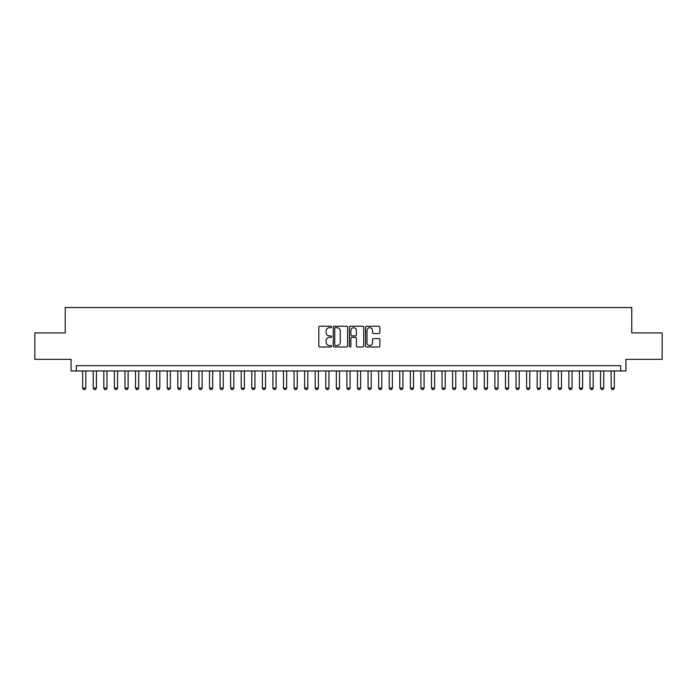 <?xml version="1.0" encoding="UTF-8"?>
<svg xmlns="http://www.w3.org/2000/svg" width="697" height="697" viewBox="0 0 697 697"><rect width="100%" height="100%" fill="white"/><g stroke="black" fill="none" stroke-linecap="round" stroke-linejoin="round"><path stroke-width="1.05" d="M331.589 326.963A0.723 0.723 0 0 0 330.866 326.231L319.836 326.231A1.037 1.037 0 0 0 318.799 327.276L318.799 345.947A1.037 1.037 0 0 0 319.836 346.984L330.866 346.984A0.723 0.723 0 0 0 331.589 346.261A0.723 0.723 0 0 0 330.866 345.529L329.437 345.529A3.319 3.319 0 0 1 326.118 342.21L326.118 340.659A3.319 3.319 0 0 1 329.437 337.339L330.866 337.339A0.723 0.723 0 0 0 331.589 336.607A0.723 0.723 0 0 0 330.866 335.884L329.437 335.884A3.319 3.319 0 0 1 326.118 332.565L326.118 331.005A3.319 3.319 0 0 1 329.437 327.686L330.866 327.686A0.723 0.723 0 0 0 331.589 326.963M378.82 333.549A1.037 1.037 0 0 0 379.856 332.513L379.856 327.276A1.037 1.037 0 0 0 378.82 326.231L366.578 326.231A1.037 1.037 0 0 0 365.542 327.276L365.542 345.947A1.037 1.037 0 0 0 366.578 346.984L378.82 346.984A1.037 1.037 0 0 0 379.856 345.947L379.856 339.622A1.037 1.037 0 0 0 378.82 338.576L373.583 338.576A1.037 1.037 0 0 0 372.546 339.622L372.546 342.758A2.779 2.779 0 0 1 369.767 345.529A2.779 2.779 0 0 1 366.997 342.758L366.997 330.465A2.779 2.779 0 0 1 369.767 327.686A2.779 2.779 0 0 1 372.546 330.465L372.546 332.513A1.037 1.037 0 0 0 373.583 333.549L378.82 333.549M620.661 370.961L625.95 370.961L625.95 359.33L662.15 359.33L662.15 332.913L631.761 332.913L631.761 307.543L65.239 307.543L65.239 332.913L34.85 332.913L34.85 359.33L71.05 359.33L71.05 370.961L620.661 370.961L620.661 365.672L76.339 365.672L76.339 370.961M347.594 327.276A1.037 1.037 0 0 0 346.557 326.231L334.316 326.231A1.037 1.037 0 0 0 333.279 327.276L333.279 345.947A1.037 1.037 0 0 0 334.316 346.984L346.557 346.984A1.037 1.037 0 0 0 347.594 345.947L347.594 327.276M350.443 326.231L362.684 326.231A1.037 1.037 0 0 1 363.721 327.276L363.721 345.947A1.037 1.037 0 0 1 362.684 346.984L357.448 346.984A1.037 1.037 0 0 1 356.411 345.947L356.411 338.376A1.037 1.037 0 0 0 355.374 337.339L351.898 337.339A1.037 1.037 0 0 0 350.861 338.376L350.861 346.261A0.723 0.723 0 0 1 350.138 346.984A0.723 0.723 0 0 1 349.406 346.261L349.406 327.276A1.037 1.037 0 0 1 350.443 326.231M335.457 327.686A0.723 0.723 0 0 0 334.726 328.409L334.726 344.806A0.723 0.723 0 0 0 335.457 345.529L336.956 345.529A3.319 3.319 0 0 0 340.275 342.21L340.275 331.005A3.319 3.319 0 0 0 336.956 327.686L335.457 327.686M356.411 330.517A2.779 2.779 0 0 0 353.632 327.738A2.779 2.779 0 0 0 350.861 330.517L350.861 334.848A1.037 1.037 0 0 0 351.898 335.884L355.374 335.884A1.037 1.037 0 0 0 356.411 334.848L356.411 330.517M82.673 370.961L82.673 388.081L85.844 388.081L85.844 370.961M85.844 388.081L85.051 389.457L83.466 389.457L82.673 388.081M93.25 370.961L93.25 388.081L96.421 388.081L96.421 370.961M96.421 388.081L95.628 389.457L94.043 389.457L93.25 388.081M103.818 370.961L103.818 388.081L106.989 388.081L106.989 370.961M106.989 388.081L106.197 389.457L104.611 389.457L103.818 388.081M114.386 370.961L114.386 388.081L117.558 388.081L117.558 370.961M117.558 388.081L116.765 389.457L115.179 389.457L114.386 388.081M124.955 370.961L124.955 388.081L128.126 388.081L128.126 370.961M128.126 388.081L127.333 389.457L125.748 389.457L124.955 388.081M135.523 370.961L135.523 388.081L138.694 388.081L138.694 370.961M138.694 388.081L137.901 389.457L136.316 389.457L135.523 388.081M146.091 370.961L146.091 388.081L149.263 388.081L149.263 370.961M149.263 388.081L148.47 389.457L146.884 389.457L146.091 388.081M156.659 370.961L156.659 388.081L159.831 388.081L159.831 370.961M159.831 388.081L159.038 389.457L157.452 389.457L156.659 388.081M167.236 370.961L167.236 388.081L170.408 388.081L170.408 370.961M170.408 388.081L169.615 389.457L168.029 389.457L167.236 388.081M177.805 370.961L177.805 388.081L180.976 388.081L180.976 370.961M180.976 388.081L180.183 389.457L178.598 389.457L177.805 388.081M188.373 370.961L188.373 388.081L191.544 388.081L191.544 370.961M191.544 388.081L190.751 389.457L189.166 389.457L188.373 388.081M198.941 370.961L198.941 388.081L202.113 388.081L202.113 370.961M202.113 388.081L201.32 389.457L199.734 389.457L198.941 388.081M209.509 370.961L209.509 388.081L212.681 388.081L212.681 370.961M212.681 388.081L211.888 389.457L210.302 389.457L209.509 388.081M220.078 370.961L220.078 388.081L223.249 388.081L223.249 370.961M223.249 388.081L222.456 389.457L220.871 389.457L220.078 388.081M230.646 370.961L230.646 388.081L233.817 388.081L233.817 370.961M233.817 388.081L233.025 389.457L231.439 389.457L230.646 388.081M241.223 370.961L241.223 388.081L244.394 388.081L244.394 370.961M244.394 388.081L243.602 389.457L242.016 389.457L241.223 388.081M251.791 370.961L251.791 388.081L254.963 388.081L254.963 370.961M254.963 388.081L254.17 389.457L252.584 389.457L251.791 388.081M262.36 370.961L262.36 388.081L265.531 388.081L265.531 370.961M265.531 388.081L264.738 389.457L263.152 389.457L262.36 388.081M272.928 370.961L272.928 388.081L276.099 388.081L276.099 370.961M276.099 388.081L275.306 389.457L273.721 389.457L272.928 388.081M283.496 370.961L283.496 388.081L286.667 388.081L286.667 370.961M286.667 388.081L285.875 389.457L284.289 389.457L283.496 388.081M294.064 370.961L294.064 388.081L297.236 388.081L297.236 370.961M297.236 388.081L296.443 389.457L294.857 389.457L294.064 388.081M304.633 370.961L304.633 388.081L307.804 388.081L307.804 370.961M307.804 388.081L307.011 389.457L305.425 389.457L304.633 388.081M315.21 370.961L315.21 388.081L318.381 388.081L318.381 370.961M318.381 388.081L317.588 389.457L316.002 389.457L315.21 388.081M325.778 370.961L325.778 388.081L328.949 388.081L328.949 370.961M328.949 388.081L328.156 389.457L326.571 389.457L325.778 388.081M336.346 370.961L336.346 388.081L339.517 388.081L339.517 370.961M339.517 388.081L338.725 389.457L337.139 389.457L336.346 388.081M346.914 370.961L346.914 388.081L350.086 388.081L350.086 370.961M350.086 388.081L349.293 389.457L347.707 389.457L346.914 388.081M357.483 370.961L357.483 388.081L360.654 388.081L360.654 370.961M360.654 388.081L359.861 389.457L358.275 389.457L357.483 388.081M368.051 370.961L368.051 388.081L371.222 388.081L371.222 370.961M371.222 388.081L370.429 389.457L368.844 389.457L368.051 388.081M378.619 370.961L378.619 388.081L381.79 388.081L381.79 370.961M381.79 388.081L380.998 389.457L379.412 389.457L378.619 388.081M389.196 370.961L389.196 388.081L392.367 388.081L392.367 370.961M392.367 388.081L391.575 389.457L389.989 389.457L389.196 388.081M399.764 370.961L399.764 388.081L402.936 388.081L402.936 370.961M402.936 388.081L402.143 389.457L400.557 389.457L399.764 388.081M410.333 370.961L410.333 388.081L413.504 388.081L413.504 370.961M413.504 388.081L412.711 389.457L411.125 389.457L410.333 388.081M420.901 370.961L420.901 388.081L424.072 388.081L424.072 370.961M424.072 388.081L423.279 389.457L421.694 389.457L420.901 388.081M431.469 370.961L431.469 388.081L434.64 388.081L434.64 370.961M434.64 388.081L433.848 389.457L432.262 389.457L431.469 388.081M442.037 370.961L442.037 388.081L445.209 388.081L445.209 370.961M445.209 388.081L444.416 389.457L442.83 389.457L442.037 388.081M452.606 370.961L452.606 388.081L455.777 388.081L455.777 370.961M455.777 388.081L454.984 389.457L453.398 389.457L452.606 388.081M463.183 370.961L463.183 388.081L466.354 388.081L466.354 370.961M466.354 388.081L465.561 389.457L463.975 389.457L463.183 388.081M473.751 370.961L473.751 388.081L476.922 388.081L476.922 370.961M476.922 388.081L476.129 389.457L474.544 389.457L473.751 388.081M484.319 370.961L484.319 388.081L487.491 388.081L487.491 370.961M487.491 388.081L486.698 389.457L485.112 389.457L484.319 388.081M494.887 370.961L494.887 388.081L498.059 388.081L498.059 370.961M498.059 388.081L497.266 389.457L495.68 389.457L494.887 388.081M505.456 370.961L505.456 388.081L508.627 388.081L508.627 370.961M508.627 388.081L507.834 389.457L506.249 389.457L505.456 388.081M516.024 370.961L516.024 388.081L519.195 388.081L519.195 370.961M519.195 388.081L518.402 389.457L516.817 389.457L516.024 388.081M526.592 370.961L526.592 388.081L529.764 388.081L529.764 370.961M529.764 388.081L528.971 389.457L527.385 389.457L526.592 388.081M537.169 370.961L537.169 388.081L540.341 388.081L540.341 370.961M540.341 388.081L539.548 389.457L537.962 389.457L537.169 388.081M547.737 370.961L547.737 388.081L550.909 388.081L550.909 370.961M550.909 388.081L550.116 389.457L548.53 389.457L547.737 388.081M558.306 370.961L558.306 388.081L561.477 388.081L561.477 370.961M561.477 388.081L560.684 389.457L559.099 389.457L558.306 388.081M568.874 370.961L568.874 388.081L572.045 388.081L572.045 370.961M572.045 388.081L571.252 389.457L569.667 389.457L568.874 388.081M579.442 370.961L579.442 388.081L582.614 388.081L582.614 370.961M582.614 388.081L581.821 389.457L580.235 389.457L579.442 388.081M590.01 370.961L590.01 388.081L593.182 388.081L593.182 370.961M593.182 388.081L592.389 389.457L590.803 389.457L590.01 388.081M600.579 370.961L600.579 388.081L603.75 388.081L603.75 370.961M603.75 388.081L602.957 389.457L601.372 389.457L600.579 388.081M611.156 370.961L611.156 388.081L614.327 388.081L614.327 370.961M614.327 388.081L613.534 389.457L611.949 389.457L611.156 388.081"/></g></svg>
